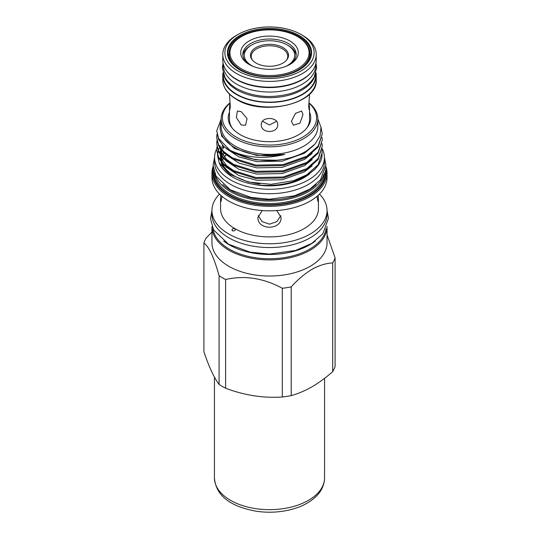 <?xml version="1.0" encoding="UTF-8"?>
<svg xmlns="http://www.w3.org/2000/svg" width="539" height="539" viewBox="0 0 539 539"><rect width="100%" height="100%" fill="white"/><g stroke="black" fill="none" stroke-linecap="round" stroke-linejoin="round"><path stroke-width="0.81" d="M223.261 73.547L223.261 75.433A46.239 26.694 0 0 0 236.803 94.305A46.239 26.694 0 0 0 287.193 100.092A46.239 26.694 0 0 0 315.739 75.433L315.739 73.547M223.786 74.975A46.239 26.694 0 0 0 236.803 89.845A46.239 26.694 0 0 0 283.932 96.333A46.239 26.694 0 0 0 315.214 74.975M223.261 64.06L223.261 65.34A46.239 26.694 0 0 0 236.803 84.219A46.239 26.694 0 0 0 287.193 90A46.239 26.694 0 0 0 315.739 65.34L315.739 64.06M227.04 71.444A46.239 26.694 0 0 0 236.803 79.752A46.239 26.694 0 0 0 311.96 71.444M302.534 35.352L301.052 34.496A44.616 25.757 180 0 1 301.052 70.926A44.616 25.757 180 0 1 237.948 70.926A44.616 25.757 180 0 1 237.948 34.496A44.616 25.757 180 0 1 301.052 34.496L302.534 35.352A46.718 26.977 180 0 1 316.218 54.426A46.718 26.977 180 0 1 287.381 79.348A46.718 26.977 180 0 1 236.466 73.499A46.718 26.977 180 0 1 222.782 54.426A46.718 26.977 180 0 1 236.466 35.352L237.948 34.496M316.218 54.426L316.218 60.193A46.718 26.977 180 0 1 302.534 79.267A46.718 26.977 180 0 1 236.466 79.267L236.466 79.267A46.718 26.977 180 0 1 222.782 60.193L222.782 54.426M302.534 79.267L301.941 79.61A45.882 26.485 180 0 1 237.059 79.61L236.466 79.267L237.059 79.61M228.974 58.859A40.56 23.42 180 0 1 229.122 57.66M228.172 56.211A41.611 24.026 180 0 1 229.088 53.3M231.292 62.922A41.611 24.026 180 0 1 227.889 53.395A41.611 24.026 180 0 1 253.573 31.201A41.611 24.026 180 0 1 298.923 36.409A41.611 24.026 180 0 1 311.111 53.395A41.611 24.026 180 0 1 307.708 62.922M239.734 69.895A42.096 24.302 180 0 1 231.069 62.632A42.096 24.302 180 0 1 245.629 32.69A42.096 24.302 180 0 1 299.266 35.527A42.096 24.302 180 0 1 307.931 62.632A42.096 24.302 180 0 1 239.734 69.895M309.912 53.3A41.611 24.026 180 0 1 310.828 56.211M309.878 57.66A40.56 23.42 180 0 1 310.026 58.859M229.095 59.142A40.418 23.332 180 0 1 229.082 58.65A40.418 23.332 180 0 1 229.237 56.608M309.763 56.608A40.418 23.332 180 0 1 309.918 58.65A40.418 23.332 180 0 1 309.905 59.142M285.791 66.418A25.218 14.56 0 0 0 287.334 65.596A25.218 14.56 0 0 0 287.334 45.006A25.218 14.56 0 0 0 251.666 45.006L251.666 45.006A25.218 14.56 0 0 0 253.209 66.418M250.628 45.606L251.666 45.006L250.628 45.606A26.694 15.409 0 0 0 242.867 55.463M256.059 47.54A19.013 10.975 180 0 1 280.28 46.26A19.013 10.975 180 0 1 286.856 59.782A19.013 10.975 180 0 1 282.941 63.063A19.013 10.975 180 0 1 252.144 59.782A19.013 10.975 180 0 1 256.059 47.54M252.495 60.213A18.286 10.558 180 0 1 251.214 56.332A18.286 10.558 180 0 1 256.571 48.867A18.286 10.558 180 0 1 276.5 46.576A18.286 10.558 180 0 1 287.786 56.332A18.286 10.558 180 0 1 286.505 60.213M230.025 101.959L229.466 108.656L229.742 110.158L230.308 106.695L229.466 94.123M232.424 128.322A40.034 23.116 180 0 1 229.466 119.597L229.466 108.656M241.189 111.613L237.389 111.034L236.345 117.482L241.189 124.994L245.589 125.23L247.051 118.54L241.189 111.613M298.08 36.895L297.481 36.558A39.576 22.847 0 0 0 297.481 36.551L298.08 36.895A40.418 23.332 180 0 1 309.918 53.395A40.418 23.332 180 0 1 284.969 74.955A40.418 23.332 180 0 1 240.92 69.895A40.418 23.332 180 0 1 229.082 53.395A40.418 23.332 180 0 1 240.92 36.895L241.519 36.558A39.576 22.847 0 0 0 241.519 68.864A39.576 22.847 0 0 0 297.481 68.864A39.576 22.847 0 0 0 297.481 36.558A39.576 22.847 0 0 0 241.519 36.558M234.344 66.081A40.418 23.332 180 0 1 229.082 54.574L229.082 53.395M309.918 53.395L309.918 54.574A40.418 23.332 180 0 1 304.656 66.081M315.982 72.718A46.718 26.977 180 0 1 316.218 75.433A46.718 26.977 180 0 1 287.381 100.348A46.718 26.977 180 0 1 236.466 94.507A46.718 26.977 180 0 1 222.782 75.433A46.718 26.977 180 0 1 223.018 72.718M289.861 40.957A28.796 16.621 180 0 1 289.861 64.464A28.796 16.621 180 0 1 249.139 64.464L249.139 64.464A28.796 16.621 180 0 1 249.139 40.957A28.796 16.621 180 0 1 289.861 40.957M249.914 64.896A26.694 15.409 180 0 1 242.806 54.426A26.694 15.409 180 0 1 259.286 40.189A26.694 15.409 180 0 1 288.372 43.531A26.694 15.409 180 0 1 296.194 54.426A26.694 15.409 180 0 1 289.086 64.896M315.328 241.027A56.743 32.764 180 0 1 229.378 244.868A56.743 32.764 180 0 1 223.672 241.027M326.055 228.664A56.743 32.764 180 0 1 289.059 256.746A56.743 32.764 180 0 1 229.378 249.159A56.743 32.764 180 0 1 212.945 228.664M322.201 148.643A54.917 31.707 180 0 1 324.417 157.556A54.917 31.707 180 0 1 290.514 186.851A54.917 31.707 180 0 1 230.665 179.979A54.917 31.707 180 0 1 214.583 157.556A54.917 31.707 180 0 1 216.759 148.717M324.417 157.556L324.417 162.023A54.917 31.707 180 0 1 290.514 191.311A54.917 31.707 180 0 1 230.665 184.439A54.917 31.707 180 0 1 214.583 162.023L214.583 157.556M213.296 168.074A56.703 32.738 0 0 0 244.362 201.768A56.703 32.738 0 0 0 309.595 195.569A56.703 32.738 0 0 0 325.704 168.074M325.866 166.423A57.545 33.223 180 0 1 327.045 173.107A57.545 33.223 180 0 1 310.188 196.6A57.545 33.223 180 0 1 247.482 203.803A57.545 33.223 180 0 1 211.955 173.107A57.545 33.223 180 0 1 213.134 166.423M222.823 184.446A54.203 31.296 0 0 0 307.83 190.671A54.203 31.296 0 0 0 316.184 184.446M323.757 174.569A55.045 31.781 180 0 1 308.423 191.702A55.045 31.781 180 0 1 252.798 199.511A55.045 31.781 180 0 1 215.243 174.569M229.904 103.185A47.075 27.179 0 0 0 239.956 139.049A47.075 27.179 0 0 0 302.79 137.101A47.075 27.179 0 0 0 309.096 103.185M309.069 102.882A48.342 27.907 180 0 1 317.842 118.917A48.342 27.907 180 0 1 303.679 138.651A48.342 27.907 180 0 1 250.999 144.701A48.342 27.907 180 0 1 221.158 118.917A48.342 27.907 180 0 1 229.931 102.882M313.914 145.22L304.42 153.238L282.281 161.134L256.719 161.653L238.932 156.903L225.875 148.299M312.155 153.413L304.42 159.45L282.281 167.346L256.719 167.865L238.932 163.115L225.875 154.511M312.155 159.625L304.42 165.662L282.281 173.558L256.719 174.077L238.932 169.327L225.875 160.723M312.155 165.837L304.42 171.874L282.281 179.77L256.719 180.289L238.932 175.539L225.875 166.935M284.767 154.444L256.719 155.441L234.58 148.575L221.792 136.313L220.107 129.178L220.107 127.325A49.393 28.513 0 0 0 284.767 154.444C264.049 159.389 245.703 157.934 229.735 150.085A52.755 30.454 0 0 0 276.965 160.218L255.85 159.881L232.201 152.517L223.698 146.359L218.544 139.379L216.745 130.768L218.544 138.395L229.735 150.085M221.158 121.457L221.078 121.706A49.393 28.513 0 0 0 220.107 127.325M235.085 165.426L226.791 159.578L221.792 152.887L220.404 148.744M220.208 147.484L220.107 145.759M223.005 157.105L221.792 154.949L220.121 148.333M235.085 171.638L226.791 165.79L221.792 159.099L220.404 154.956M220.208 153.696L220.107 151.971M223.005 163.317L221.792 161.161L220.121 154.545M220.148 152.995L220.424 150.927M220.673 149.896L220.835 149.337M221.064 148.656L221.388 147.821M221.852 146.797L222.668 145.308M309.534 112.152A41.247 23.817 180 0 1 307.156 127.608A41.247 23.817 180 0 1 298.667 134.723A41.247 23.817 180 0 1 231.844 127.608A41.247 23.817 180 0 1 229.466 112.152M211.955 173.107L211.955 177.601A57.545 33.223 0 0 0 247.482 208.297A57.545 33.223 0 0 0 310.188 201.094A57.545 33.223 0 0 0 327.045 177.601L327.045 173.107M318.145 195.347L318.428 199.396L317.97 201.519L317.04 196.634M221.96 196.634L221.03 201.519L220.572 199.396L220.572 208.667A48.928 28.25 0 0 0 234.903 228.637C235.711 230.321 234.883 231.049 232.424 230.833C231.622 229.169 232.45 228.435 234.903 228.637A48.928 28.25 0 0 0 304.097 228.637A48.928 28.25 0 0 0 318.428 208.667L318.428 199.396M219.528 194.074A57.545 33.223 0 0 0 211.955 210.547A57.545 33.223 0 0 0 247.482 241.243A57.545 33.223 0 0 0 310.188 234.041A57.545 33.223 0 0 0 327.045 210.547A57.545 33.223 0 0 0 319.472 194.074M310.188 237.814A57.545 33.223 0 0 0 327.045 214.327L327.045 210.547L328.473 218.308L322.834 233.811L311.731 243.453L295.601 250.453L269.453 254.071L250.237 252.151L228.576 244.234L213.579 229.89L210.527 218.74L211.955 210.54L211.955 214.327A57.545 33.223 0 0 0 247.482 245.016A57.545 33.223 0 0 0 310.188 237.814M327.045 226.683L327.045 242.813A57.545 33.223 180 0 1 310.188 266.3A57.545 33.223 180 0 1 247.482 273.502A57.545 33.223 180 0 1 211.955 242.813L211.955 226.683A57.545 33.223 0 0 0 247.482 257.373A57.545 33.223 0 0 0 310.188 250.17A57.545 33.223 0 0 0 327.045 226.683A57.545 33.223 0 0 0 327.038 226.353M221.158 118.917L221.158 126.463A48.342 27.907 0 0 0 250.999 152.247A48.342 27.907 0 0 0 303.679 146.197A48.342 27.907 0 0 0 317.842 126.463L317.842 118.917M276.965 160.218C288.473 158.958 298.296 155.886 306.448 150.994L315.066 144.007L320.045 135.902L321.001 127.298L317.842 118.883M320.476 161.43A52.755 30.454 0 0 1 306.799 175.128A52.755 30.454 0 0 1 293.539 180.706L271.002 184.318L248.284 182L229.782 174.306L219.157 162.798L219.642 163.856A51.596 29.786 0 0 0 240.192 180.7C259.973 188.515 289.443 186.413 306.529 175.835L315.012 169.259L320.476 161.43A52.755 30.454 0 0 0 321.972 156.708L322.073 149.896M219.157 162.798L217.493 155.313M217.52 154.437L218.133 150.893M218.308 150.314L219.521 147.403M327.045 234.923L335.096 257.79A66.836 38.586 180 0 1 332.711 262.924C326.102 263.214 319.182 265.356 311.96 269.365C304.717 273.711 297.797 279.552 291.208 286.889A66.836 38.586 180 0 1 282.308 288.264L282.308 396.987A66.836 38.586 0 0 0 291.208 395.613L291.208 286.889M291.208 395.613C298.054 393.733 304.966 390.809 311.96 386.827C319.027 382.677 325.947 377.617 332.711 371.647A66.836 38.586 0 0 0 335.096 366.507L335.096 257.79M322.255 133.874L318.131 147.059L306.799 157.172L283.15 165.574L255.85 166.093L232.201 158.729L223.698 152.571L218.544 145.591L216.745 137.957L218.544 144.607L223.698 151.587L232.201 157.745L255.85 165.109L283.15 164.59L306.799 156.195L318.131 146.082L322.255 133.874L320.948 126.928M293.539 180.706L306.799 174.831L318.131 164.718L322.255 152.51M322.255 146.298L318.131 159.483L306.799 169.596L283.15 177.998L255.85 178.517L232.201 171.153L223.698 164.995L218.544 158.015L216.745 150.381L218.544 157.031L223.698 164.011L232.201 170.169L255.85 177.533L283.15 177.014L306.799 168.619L318.131 158.506L322.255 146.298L322.073 143.684M322.255 140.086L318.131 153.271L306.799 163.384L283.15 171.786L255.85 172.305L232.201 164.941L223.698 158.783L218.544 151.803L216.745 144.169L218.544 150.819L223.698 157.799L232.201 163.957L255.85 171.321L283.15 170.802L306.799 162.407L318.131 152.294L322.255 140.086L322.073 137.472M216.954 146.79L216.745 149.404M216.752 143.677L217.042 141.07M216.954 140.578L216.745 143.192M216.752 137.465L217.042 134.858M216.954 134.366L216.745 136.98M309.669 173.794A49.029 28.311 180 0 1 304.171 177.574A49.029 28.311 180 0 1 251.107 183.799M296.133 55.463A26.694 15.409 0 0 0 288.372 45.606L287.334 45.006M309.534 94.123L308.692 106.695L309.258 110.158L309.534 108.656L308.975 101.959M291.417 121.302L293.411 125.23L299.94 123.155L303.006 114.612L301.611 111.034L295.5 113.358L291.417 121.302M262.486 121.255L269.5 124.994L276.514 121.255M261.3 124.583C260.795 133.753 278.205 133.753 277.7 124.583C278.205 116.491 260.802 116.471 261.3 124.583M220.572 199.396L220.855 195.347M276.776 210.56L281.062 217.406C281.776 230.456 257.224 230.456 257.938 217.406L262.224 210.56M258.154 215.64L262.136 221.637L269.5 224.163L276.864 221.637L280.846 215.64M232.424 230.833L231.999 230.409M234.903 228.637L235.327 229.068M224.419 153.258A49.029 28.311 0 0 0 223.112 155.219M222.115 157.118A49.029 28.311 0 0 0 221.529 158.527M221.158 159.665A49.029 28.311 0 0 0 220.983 160.285M223.436 152.321A49.029 28.311 0 0 0 222.425 154.1M221.462 156.35A49.029 28.311 0 0 0 221.105 157.469M230.928 175.034A49.029 28.311 180 0 1 221.111 162.124M220.768 160.689A49.029 28.311 180 0 1 220.471 157.556M220.572 155.724A49.029 28.311 180 0 1 220.626 155.272M220.761 154.471A49.029 28.311 180 0 1 221.057 153.184M221.408 152.032A49.029 28.311 180 0 1 221.927 150.698M222.924 148.71A49.029 28.311 180 0 1 224.15 146.797M223.584 146.251A49.029 28.311 0 0 0 222.533 148.063M222.001 149.155A49.029 28.311 0 0 0 221.819 149.586M221.556 150.253A49.029 28.311 0 0 0 221.165 151.425M220.862 152.604A49.029 28.311 0 0 0 220.586 154.228M220.532 157.604A49.029 28.311 0 0 0 221.3 161.383M222.001 163.202A49.029 28.311 0 0 0 259.832 183.94M221.158 118.991L216.745 130.768M282.308 288.264C263.584 278.111 244.686 275.186 225.612 279.498A66.836 38.586 180 0 1 219.097 275.732L219.097 384.455A66.836 38.586 0 0 0 225.612 388.215L225.612 279.498M225.612 388.215C244.457 395.35 263.355 398.274 282.308 396.987M332.711 262.924L332.711 371.647M219.097 275.732C214.077 257.662 209.017 246.754 203.904 243.001A66.836 38.586 180 0 1 206.289 237.861L211.955 232.053M219.097 384.455C214.017 377.731 208.957 366.816 203.904 351.724L203.904 243.001M309.534 108.656L309.534 119.597A40.034 23.116 180 0 1 306.576 128.322M222.782 79.994A46.718 26.977 0 0 0 236.466 99.068A46.718 26.977 0 0 0 287.381 104.916A46.718 26.977 0 0 0 316.218 79.994C318.232 103.576 263.43 116.586 236.641 99.452C227.62 94.109 222.998 87.628 222.782 79.994L222.782 75.433M214.488 172.763A55.045 31.781 0 0 0 249.261 201.283A55.045 31.781 0 0 0 308.423 194.202A55.045 31.781 0 0 0 324.512 172.763M325.266 170.324A55.881 32.266 180 0 1 309.015 195.233A55.881 32.266 180 0 1 246.451 201.808A55.881 32.266 180 0 1 213.734 170.324M226.07 154.713A49.029 28.311 0 0 0 224.312 156.869M223.294 158.385A49.029 28.311 0 0 0 222.331 160.13M221.832 161.228A49.029 28.311 0 0 0 221.617 161.767M324.566 477.864C324.323 486.704 319.87 492.727 316.359 496.156C310.484 501.964 302.662 506.256 292.906 509.045C281.183 512.306 269.042 513.047 256.49 511.275C234.438 507.28 216.018 498.184 214.434 477.864A55.066 31.788 0 0 0 255.877 508.668A55.066 31.788 0 0 0 324.566 477.864L324.566 378.331M223.031 62.989L222.358 67.88L224.878 77.232C227.424 81.719 231.42 85.533 236.864 88.665C253.094 97.067 271.023 98.691 290.642 93.53C298.721 91.212 308.766 86.287 314.122 77.232L316.642 67.88L315.969 62.989M229.082 58.65L229.082 59.122M226.171 154.814L224.379 156.957M223.355 158.446L222.364 160.191M324.411 157.193L325.906 164.981L320.489 179.871L309.858 189.108L294.435 195.798L269.46 199.255L251.1 197.422L230.389 189.849L216.018 176.112L213.094 165.399L214.589 157.193M316.218 75.433L316.218 79.994M309.918 58.65L309.918 59.122M214.434 477.864L214.434 377.111"/></g></svg>
